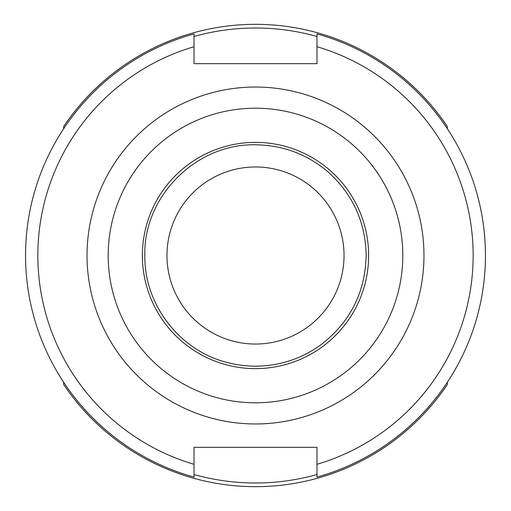<?xml version="1.0" encoding="UTF-8"?>
<svg xmlns="http://www.w3.org/2000/svg" width="511" height="511" viewBox="0 0 511 511"><rect width="100%" height="100%" fill="white"/><g stroke="black" fill="none" stroke-linecap="round" stroke-linejoin="round"><path stroke-width="0.77" d="M37.846 255.5A217.654 217.654 0 0 0 194.014 464.288L194.014 477.076A229.95 229.95 0 0 1 194.014 33.924L194.014 46.712A217.654 217.654 0 0 0 37.846 255.5M423.964 255.5A168.464 168.464 0 0 0 255.5 87.036A168.464 168.464 0 0 0 87.036 255.5A168.464 168.464 0 0 0 255.5 423.964A168.464 168.464 0 0 0 423.964 255.5M402.809 255.5A147.309 147.309 0 0 0 255.5 108.191A147.309 147.309 0 0 0 108.191 255.5A147.309 147.309 0 0 0 255.5 402.809A147.309 147.309 0 0 0 402.809 255.5M316.986 36.473A227.491 227.491 0 0 0 194.014 36.473M194.014 474.527A227.491 227.491 0 0 0 316.986 474.527M316.986 464.288A217.654 217.654 0 0 0 316.986 46.712L316.986 33.924A229.95 229.95 0 0 1 316.986 477.076L316.986 447.329L194.014 447.329L194.014 464.288M194.014 46.712L194.014 63.671L316.986 63.671L316.986 46.712M447.329 128.702L447.329 126.485A231.183 231.183 0 0 0 63.671 126.485L63.671 128.702M447.329 382.298L447.329 384.515A231.183 231.183 0 0 1 63.671 384.515L63.671 382.298M142.371 255.5A113.129 113.129 0 0 0 255.5 368.629A113.129 113.129 0 0 0 368.629 255.5A113.129 113.129 0 0 0 255.5 142.371A113.129 113.129 0 0 0 142.371 255.5M344.037 255.5A88.537 88.537 0 0 0 255.5 166.963A88.537 88.537 0 0 0 166.963 255.5A88.537 88.537 0 0 0 255.5 344.037A88.537 88.537 0 0 0 344.037 255.5M144.83 255.5C143.252 195.719 197.501 142.326 257.237 144.843C284.34 145.565 308.159 154.776 328.688 172.482C353.069 194.787 365.569 222.457 366.17 255.5C365.256 292.624 350.048 322.473 320.55 345.034C306.696 355.036 291.353 361.533 274.528 364.522C257.685 367.409 241.051 366.496 224.623 361.775C178.345 349.122 144.07 303.477 144.83 255.5"/></g></svg>
